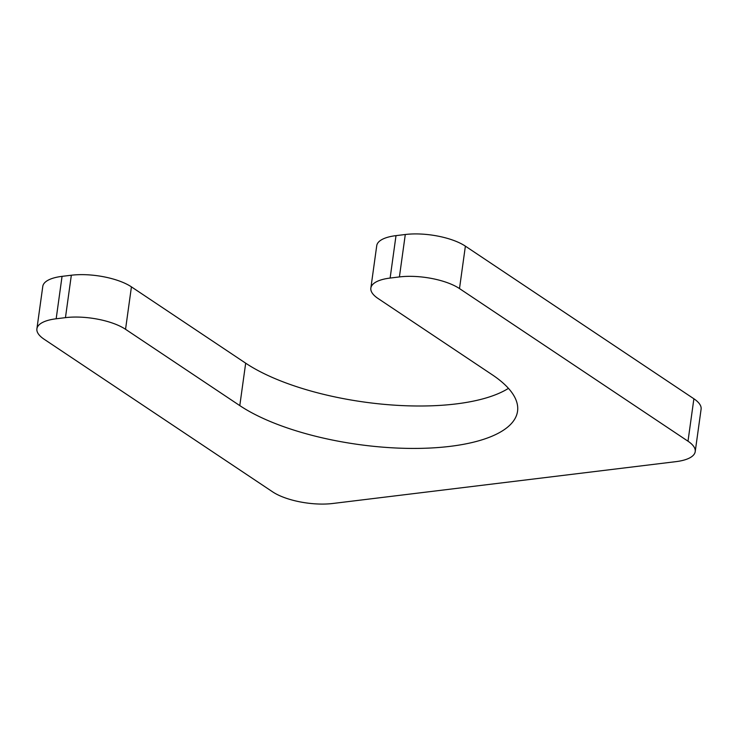 <?xml version="1.0" encoding="UTF-8"?>
<svg xmlns="http://www.w3.org/2000/svg" width="738" height="738" viewBox="0 0 738 738"><rect width="100%" height="100%" fill="white"/><g stroke="black" fill="none" stroke-linecap="round" stroke-linejoin="round"><path stroke-width="1.11" d="M695.214 451.61A43.699 15.664 -172.1 0 1 675.943 461.647L332.709 503.491A43.699 15.664 -172.1 0 1 272.617 491.849L44.114 339.222A43.699 15.664 -172.1 0 1 36.9 328.816A43.699 15.664 -172.1 0 1 56.171 318.779L65.451 317.644A43.699 15.664 -172.1 0 1 125.543 329.296L239.795 405.605A152.951 54.815 -172.1 0 0 406.343 448.353A152.951 54.815 -172.1 0 0 517.55 411.232A152.951 54.815 -172.1 0 0 492.32 374.821L378.068 298.503A43.699 15.664 -172.1 0 1 370.854 288.097L376.74 245.671A43.699 15.664 -172.1 0 1 396.011 235.634L405.291 234.509A43.699 15.664 -172.1 0 1 465.383 246.151L693.886 398.778A43.699 15.664 -172.1 0 1 701.1 409.184L695.214 451.61A43.699 15.664 -172.1 0 0 688 441.204L459.497 288.576A43.699 15.664 -172.1 0 0 399.406 276.925L390.125 278.06A43.699 15.664 -172.1 0 0 370.854 288.097M239.795 405.605L245.68 363.179A152.951 54.815 -172.1 0 0 382.266 404.175A152.951 54.815 -172.1 0 0 508.454 388.354M245.68 363.179L131.429 286.87A43.699 15.664 -172.1 0 0 71.337 275.228L62.057 276.353A43.699 15.664 -172.1 0 0 42.786 286.39L36.9 328.816M125.543 329.296L131.429 286.87M65.451 317.644L71.337 275.228M56.171 318.779L62.057 276.353M688 441.204L693.886 398.778M459.497 288.576L465.383 246.151M399.406 276.925L405.291 234.509M390.125 278.06L396.011 235.634"/></g></svg>
